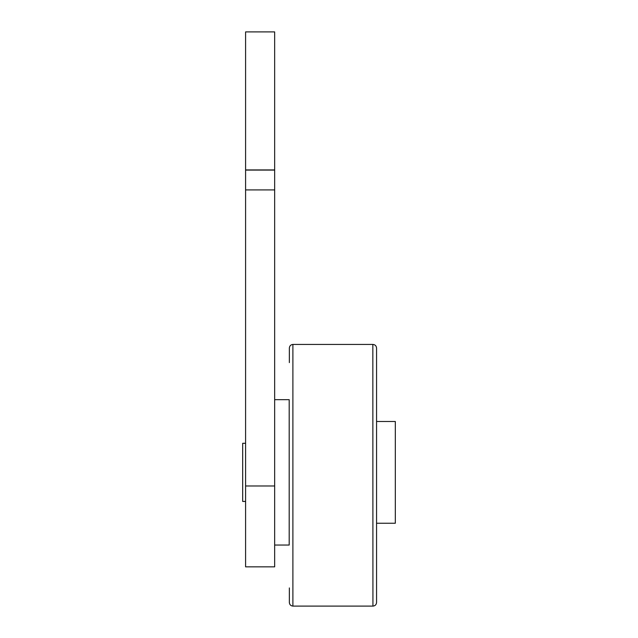 <?xml version="1.0" encoding="UTF-8"?>
<svg xmlns="http://www.w3.org/2000/svg" width="638" height="638" viewBox="0 0 638 638"><rect width="100%" height="100%" fill="white"/><g stroke="black" fill="none" stroke-linecap="round" stroke-linejoin="round"><path stroke-width="0.96" d="M245.59 31.9L274.659 31.9L274.659 566.855L245.59 566.855L245.59 31.9M274.659 545.043L289.197 545.043L289.197 399.683L274.659 399.683M372.839 344.44L372.935 606.1C375.12 605.909 376.332 604.696 376.564 602.463L376.564 348.077C376.332 345.852 375.12 344.64 372.935 344.44L292.89 344.44C290.745 344.679 289.564 345.892 289.349 348.077L289.349 362.615M289.349 587.933L289.349 602.463C289.564 604.649 290.745 605.861 292.89 606.1L292.89 344.44M376.564 587.933L376.564 376.627M376.564 573.913L376.564 362.615M376.564 421.487L395.321 421.487L395.321 523.24L376.564 523.24M245.59 501.436L242.679 501.436L242.679 443.29L245.59 443.29M274.659 169.923L245.59 169.923M245.59 189.917L274.659 189.917M245.59 485.989L274.659 485.989M245.59 170.075L274.659 170.075M245.59 566.855L274.659 566.855M372.839 606.1L292.89 606.1"/></g></svg>
